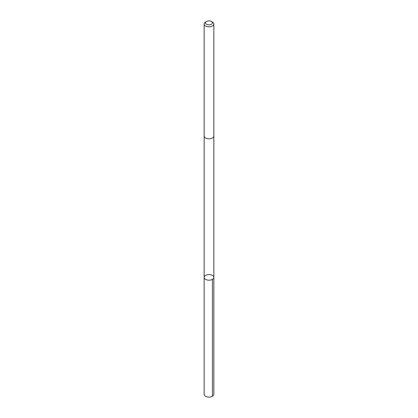 <?xml version="1.0" encoding="UTF-8"?>
<svg xmlns="http://www.w3.org/2000/svg" width="418" height="418" viewBox="0 0 418 418"><rect width="100%" height="100%" fill="white"/><g stroke="black" fill="none" stroke-linecap="round" stroke-linejoin="round"><path stroke-width="0.63" d="M209.726 280.165A4.849 2.801 180 0 1 204.151 277.4A4.849 2.801 180 0 1 209 274.6A4.849 2.801 180 0 1 213.849 277.4A4.849 2.801 180 0 1 209.726 280.165A4.849 2.801 180 0 1 204.151 277.4L204.151 394.331A4.849 2.801 0 0 0 209.731 397.1A4.849 2.801 0 0 0 213.849 394.331L213.849 277.4A4.849 2.801 180 0 1 209.726 280.165M206.56 21.459L205.572 22.034A4.849 2.801 0 0 0 204.151 24.014L204.151 135.991A4.849 2.801 0 0 0 209 138.792A4.849 2.801 0 0 0 213.849 135.991L213.849 24.014A4.849 2.801 0 0 0 212.428 22.034L211.44 21.459A3.448 1.991 0 0 0 208.483 20.9A3.448 1.991 0 0 0 206.56 21.459A3.448 1.991 0 0 0 206.56 24.275A3.448 1.991 0 0 0 211.44 24.275A3.448 1.991 0 0 0 211.44 21.459M204.151 24.014A4.849 2.801 0 0 0 209 26.809A4.849 2.801 0 0 0 213.849 24.014M212.428 279.376L212.428 396.311M204.151 136.085L204.151 277.4M213.849 136.085L213.849 277.4"/></g></svg>
